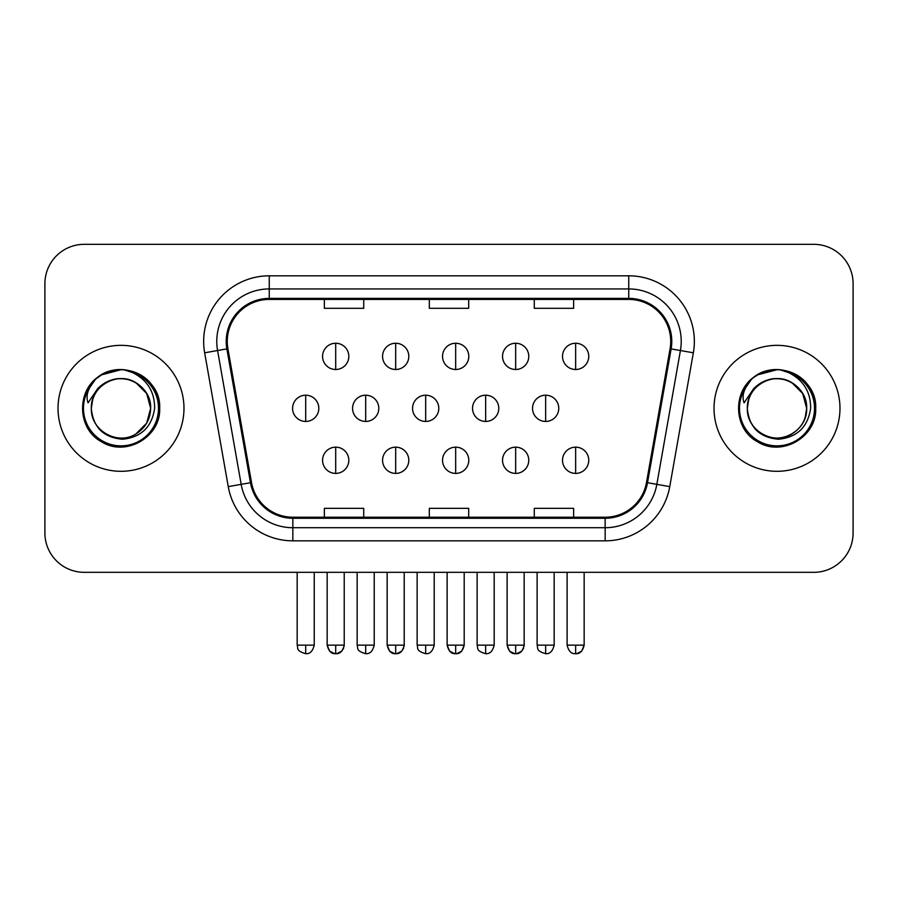 <?xml version="1.0" encoding="UTF-8"?>
<svg xmlns="http://www.w3.org/2000/svg" width="898" height="898" viewBox="0 0 898 898"><rect width="100%" height="100%" fill="white"/><g stroke="black" fill="none" stroke-linecap="round" stroke-linejoin="round"><path stroke-width="1.35" d="M58.022 408.332A62.972 62.972 0 0 0 120.994 471.304A62.972 62.972 0 0 0 183.978 408.332A62.972 62.972 0 0 0 120.994 345.348A62.972 62.972 0 0 0 58.022 408.332A62.972 62.972 0 0 0 120.994 471.304A62.972 62.972 0 0 0 183.978 408.332A62.972 62.972 0 0 0 120.994 345.348A62.972 62.972 0 0 0 58.022 408.332M714.022 408.332A62.972 62.972 0 0 0 777.006 471.304A62.972 62.972 0 0 0 839.978 408.332A62.972 62.972 0 0 0 777.006 345.348A62.972 62.972 0 0 0 714.022 408.332A62.972 62.972 0 0 0 777.006 471.304A62.972 62.972 0 0 0 839.978 408.332A62.972 62.972 0 0 0 777.006 345.348A62.972 62.972 0 0 0 714.022 408.332M227.273 341.42A41.981 41.981 0 0 1 269.254 299.427L628.746 299.427A41.981 41.981 0 0 1 670.088 348.705L646.493 482.529A41.981 41.981 0 0 1 605.151 517.226L292.849 517.226A41.981 41.981 0 0 1 251.507 482.529L227.912 348.705A41.981 41.981 0 0 1 227.273 341.42M226.217 341.42A43.037 43.037 0 0 0 226.868 348.884L250.475 482.709A43.037 43.037 0 0 0 292.849 518.269L605.151 518.269A43.037 43.037 0 0 0 647.525 482.709L671.132 348.884A43.037 43.037 0 0 0 628.746 298.383L269.254 298.383A43.037 43.037 0 0 0 226.217 341.42M204.654 352.802A65.599 65.599 0 0 1 269.254 275.809L628.746 275.809A65.599 65.599 0 0 1 693.346 352.802L669.751 486.626A65.599 65.599 0 0 1 605.151 540.843L292.849 540.843A65.599 65.599 0 0 1 228.249 486.626L204.654 352.802L217.574 350.523A52.477 52.477 0 0 1 269.254 288.931L628.746 288.931A52.477 52.477 0 0 1 680.426 350.523L656.831 484.359A52.477 52.477 0 0 1 605.151 527.721L292.849 527.721A52.477 52.477 0 0 1 241.169 484.359L217.574 350.523A52.477 52.477 0 0 1 216.777 341.42M853.1 283.689A39.355 39.355 0 0 0 813.745 244.323L84.255 244.323A39.355 39.355 0 0 0 44.9 283.689L44.9 532.974A39.355 39.355 0 0 0 84.255 572.329L813.745 572.329A39.355 39.355 0 0 0 853.1 532.974L853.1 283.689L853.1 532.974M429.323 299.427L429.323 308.317L468.677 308.317L468.677 299.427M324.358 299.427L324.358 308.317L363.724 308.317L363.724 299.427M534.276 299.427L534.276 308.317L573.642 308.317L573.642 299.427M468.677 517.226L468.677 508.335L429.323 508.335L429.323 517.226M363.724 517.226L363.724 508.335L324.358 508.335L324.358 517.226M573.642 517.226L573.642 508.335L534.276 508.335L534.276 517.226M44.9 283.689L44.9 532.974M813.745 244.323L84.255 244.323M84.255 572.329L813.745 572.329M335.695 343.249A13.122 13.122 0 0 0 322.573 356.371A13.122 13.122 0 0 0 335.695 369.493A13.122 13.122 0 0 0 348.817 356.371A13.122 13.122 0 0 0 335.695 343.249L335.695 369.493A13.122 13.122 0 0 0 348.817 356.371A13.122 13.122 0 0 0 335.695 343.249M305.702 395.21A13.122 13.122 0 0 0 292.58 408.332A13.122 13.122 0 0 0 305.702 421.443A13.122 13.122 0 0 0 318.824 408.332A13.122 13.122 0 0 0 305.702 395.21L305.702 421.443A13.122 13.122 0 0 0 318.824 408.332A13.122 13.122 0 0 0 305.702 395.21M335.695 447.159A13.122 13.122 0 0 0 322.573 460.281A13.122 13.122 0 0 0 335.695 473.403A13.122 13.122 0 0 0 348.817 460.281A13.122 13.122 0 0 0 335.695 447.159L335.695 473.403A13.122 13.122 0 0 0 348.817 460.281A13.122 13.122 0 0 0 335.695 447.159M395.681 343.249A13.122 13.122 0 0 0 382.559 356.371A13.122 13.122 0 0 0 395.681 369.493A13.122 13.122 0 0 0 408.803 356.371A13.122 13.122 0 0 0 395.681 343.249L395.681 369.493A13.122 13.122 0 0 0 408.803 356.371A13.122 13.122 0 0 0 395.681 343.249M455.668 343.249A13.122 13.122 0 0 0 442.546 356.371A13.122 13.122 0 0 0 455.668 369.493A13.122 13.122 0 0 0 468.79 356.371A13.122 13.122 0 0 0 455.668 343.249L455.668 369.493A13.122 13.122 0 0 0 468.79 356.371A13.122 13.122 0 0 0 455.668 343.249M515.654 343.249A13.122 13.122 0 0 0 502.532 356.371A13.122 13.122 0 0 0 515.654 369.493A13.122 13.122 0 0 0 528.765 356.371A13.122 13.122 0 0 0 515.654 343.249L515.654 369.493A13.122 13.122 0 0 0 528.765 356.371A13.122 13.122 0 0 0 515.654 343.249M575.64 343.249A13.122 13.122 0 0 0 562.518 356.371A13.122 13.122 0 0 0 575.64 369.493A13.122 13.122 0 0 0 588.751 356.371A13.122 13.122 0 0 0 575.64 343.249L575.64 369.493A13.122 13.122 0 0 0 588.751 356.371A13.122 13.122 0 0 0 575.64 343.249M365.688 395.21A13.122 13.122 0 0 0 352.566 408.332A13.122 13.122 0 0 0 365.688 421.443A13.122 13.122 0 0 0 378.81 408.332A13.122 13.122 0 0 0 365.688 395.21L365.688 421.443A13.122 13.122 0 0 0 378.81 408.332A13.122 13.122 0 0 0 365.688 395.21M425.674 395.21A13.122 13.122 0 0 0 412.552 408.332A13.122 13.122 0 0 0 425.674 421.443A13.122 13.122 0 0 0 438.796 408.332A13.122 13.122 0 0 0 425.674 395.21L425.674 421.443A13.122 13.122 0 0 0 438.796 408.332A13.122 13.122 0 0 0 425.674 395.21M485.661 395.21A13.122 13.122 0 0 0 472.539 408.332A13.122 13.122 0 0 0 485.661 421.443A13.122 13.122 0 0 0 498.783 408.332A13.122 13.122 0 0 0 485.661 395.21L485.661 421.443A13.122 13.122 0 0 0 498.783 408.332A13.122 13.122 0 0 0 485.661 395.21M395.681 447.159A13.122 13.122 0 0 0 382.559 460.281A13.122 13.122 0 0 0 395.681 473.403A13.122 13.122 0 0 0 408.803 460.281A13.122 13.122 0 0 0 395.681 447.159L395.681 473.403A13.122 13.122 0 0 0 408.803 460.281A13.122 13.122 0 0 0 395.681 447.159M455.668 447.159A13.122 13.122 0 0 0 442.546 460.281A13.122 13.122 0 0 0 455.668 473.403A13.122 13.122 0 0 0 468.79 460.281A13.122 13.122 0 0 0 455.668 447.159L455.668 473.403A13.122 13.122 0 0 0 468.79 460.281A13.122 13.122 0 0 0 455.668 447.159M515.654 447.159A13.122 13.122 0 0 0 502.532 460.281A13.122 13.122 0 0 0 515.654 473.403A13.122 13.122 0 0 0 528.765 460.281A13.122 13.122 0 0 0 515.654 447.159L515.654 473.403A13.122 13.122 0 0 0 528.765 460.281A13.122 13.122 0 0 0 515.654 447.159M575.64 447.159A13.122 13.122 0 0 0 562.518 460.281A13.122 13.122 0 0 0 575.64 473.403A13.122 13.122 0 0 0 588.751 460.281A13.122 13.122 0 0 0 575.64 447.159L575.64 473.403A13.122 13.122 0 0 0 588.751 460.281A13.122 13.122 0 0 0 575.64 447.159M92.707 399.408L91.304 408.332C93.111 427.291 103.517 437.595 122.521 439.257C141.199 437.315 151.897 427.01 154.613 408.332C154.748 391.966 147.44 380.079 132.713 372.67L123.857 369.751C113.159 369.123 103.73 372.266 95.57 379.181L90.215 386.858C86.96 392.359 86.242 397.691 88.071 402.865L97.624 388.699C106.525 379.798 117.122 376.857 129.402 379.888A29.656 29.656 0 0 0 92.707 399.408L91.338 408.332C91.742 397.141 96.681 388.576 106.166 382.638C124.654 370.807 151.672 386.398 150.651 408.332L146.677 423.16L135.823 434.015M91.338 408.332C90.328 386.398 117.335 370.807 135.823 382.638C145.308 388.576 150.258 397.141 150.651 408.332C149.73 394.076 142.647 384.602 129.402 379.888L135.823 382.638L146.677 393.492L150.651 408.332C150.258 419.512 145.308 428.077 135.823 434.015C117.335 445.857 90.328 430.254 91.338 408.332C91.742 397.141 96.681 388.576 106.166 382.638C124.654 370.807 151.672 386.398 150.651 408.332L149.169 417.581M95.648 379.113L101.654 374.836L121.297 369.65L101.654 374.836L95.648 379.113L101.654 374.836L121.297 369.65L101.654 374.836L95.648 379.113L101.654 374.836L121.297 369.65M95.57 379.181C118.098 357.078 161.472 376.262 159.676 408.332C160.989 436.922 125.765 457.262 101.654 441.827C76.229 428.672 76.229 387.992 101.654 374.836C125.765 359.391 160.989 379.731 159.676 408.332C160.989 436.922 125.765 457.262 101.654 441.827C76.229 428.672 76.229 387.992 101.654 374.836C125.765 359.391 160.989 379.731 159.676 408.332C160.989 436.922 125.765 457.262 101.654 441.827C76.229 428.672 76.229 387.992 101.654 374.836C125.765 359.391 160.989 379.731 159.676 408.332C160.989 436.922 125.765 457.262 101.654 441.827C76.229 428.672 76.229 387.992 101.654 374.836C125.765 359.391 160.989 379.731 159.676 408.332C160.989 436.922 125.765 457.262 101.654 441.827C76.229 428.672 76.229 387.992 101.654 374.836C118.222 364.824 142.277 369.942 152.795 386.308M748.719 399.408L747.304 408.332C749.123 427.291 759.528 437.595 778.532 439.257C797.2 437.315 807.897 427.01 810.625 408.332C810.748 391.966 803.452 380.079 788.725 372.67L779.857 369.751C769.159 369.123 759.73 372.266 751.57 379.181L746.227 386.858C742.96 392.359 742.253 397.691 744.083 402.865L753.635 388.699C762.537 379.798 773.122 376.857 785.413 379.888A29.656 29.656 0 0 0 748.719 399.408L747.349 408.332L748.719 399.408M785.413 379.888C798.659 384.602 805.742 394.076 806.662 408.332L802.689 393.492L791.834 382.638L785.413 379.888L791.834 382.638L802.689 393.492L806.662 408.332C807.672 430.254 780.665 445.857 762.178 434.015C752.692 428.077 747.742 419.512 747.349 408.332C747.742 397.141 752.692 388.576 762.178 382.638C780.665 370.807 807.672 386.398 806.662 408.332C806.258 419.512 801.319 428.077 791.834 434.015C773.346 445.857 746.328 430.254 747.349 408.332C746.328 386.398 773.346 370.807 791.834 382.638C801.319 388.576 806.258 397.141 806.662 408.332L805.18 417.581M753.68 377.474L757.665 374.836L777.309 369.65L757.665 374.836L753.68 377.474L757.665 374.836L777.309 369.65L757.665 374.836L754.118 377.149M751.57 379.181C774.11 357.078 817.472 376.262 815.687 408.332C817 436.922 781.776 457.262 757.665 441.827C732.24 428.672 732.24 387.992 757.665 374.836C781.776 359.391 817 379.731 815.687 408.332C817 436.922 781.776 457.262 757.665 441.827C732.24 428.672 732.24 387.992 757.665 374.836C781.776 359.391 817 379.731 815.687 408.332C817 436.922 781.776 457.262 757.665 441.827C732.24 428.672 732.24 387.992 757.665 374.836C781.776 359.391 817 379.731 815.687 408.332C817 436.922 781.776 457.262 757.665 441.827C732.24 428.672 732.24 387.992 757.665 374.836C781.776 359.391 817 379.731 815.687 408.332C817 436.922 781.776 457.262 757.665 441.827C732.24 428.672 732.24 387.992 757.665 374.836C774.233 364.824 798.288 369.942 808.795 386.308M545.647 395.21A13.122 13.122 0 0 0 532.525 408.332A13.122 13.122 0 0 0 545.647 421.443A13.122 13.122 0 0 0 558.758 408.332A13.122 13.122 0 0 0 545.647 395.21L545.647 421.443A13.122 13.122 0 0 0 558.758 408.332A13.122 13.122 0 0 0 545.647 395.21M628.746 275.809L628.746 298.383M217.574 350.523L226.868 348.884M292.849 540.843L292.849 518.269M605.151 518.269L605.151 540.843M647.525 482.709L669.751 486.626M228.249 486.626L250.475 482.709M671.132 348.884L693.346 352.802M269.254 275.809L269.254 298.383M305.702 645.146L297.171 645.146C298.383 647.795 295.352 650.792 305.702 653.677L305.702 645.146L314.233 645.146L314.233 572.329M327.164 572.329L327.164 645.146C328.657 651.23 331.497 654.07 335.695 653.677L335.695 645.146L327.164 645.146L329.667 651.173L334.426 653.576M344.125 646.414L344.226 645.157L335.695 645.146M365.688 645.146L357.157 645.146C358.358 647.795 355.339 650.792 365.688 653.677L365.688 645.146L374.219 645.146L374.219 572.329M425.674 645.146L417.143 645.146C418.345 647.795 415.325 650.792 425.674 653.677L425.674 645.146L434.205 645.146L434.205 572.329M485.661 645.146L477.13 645.146C478.331 647.795 475.311 650.792 485.661 653.677L485.661 645.146L494.181 645.146L494.181 572.329M387.15 572.329L387.15 645.146C388.643 651.23 391.483 654.07 395.681 653.677L395.681 645.146L387.15 645.146L389.653 651.173L394.413 653.576M404.111 646.414L404.212 645.157L395.681 645.146M447.137 572.329L447.137 645.146C448.63 651.23 451.469 654.07 455.668 653.677L455.668 645.146L447.137 645.146L449.64 651.173L454.399 653.576M456.936 653.576L461.695 651.173L464.199 645.146L455.668 645.146M507.123 572.329L507.123 645.146C508.616 651.23 511.456 654.07 515.654 653.677L515.654 645.146L507.123 645.146L509.615 651.173L514.386 653.576M524.084 646.414L524.174 645.157L515.654 645.146M575.64 645.146L567.109 645.146C568.591 651.23 571.442 654.07 575.64 653.677L575.64 645.146L584.16 645.146L581.668 651.173L576.898 653.576M90.215 386.858A37.536 37.536 0 0 0 120.994 445.857A37.536 37.536 0 0 0 132.713 372.67M746.227 386.858A37.536 37.536 0 0 0 777.006 445.857A37.536 37.536 0 0 0 788.725 372.67M545.647 645.146L537.116 645.146C538.317 647.795 535.298 650.792 545.647 653.677L545.647 645.146L554.167 645.146L554.167 572.329M343.631 648.277L341.723 651.173L336.963 653.576M297.171 645.146L297.171 572.329M314.233 645.146C312.74 651.23 309.9 654.07 305.702 653.677M335.695 653.677C339.893 654.07 342.733 651.23 344.226 645.146L344.226 572.329M403.617 648.277L401.709 651.173L396.95 653.576M523.579 648.277L521.682 651.173L516.911 653.576M357.157 645.146L357.157 572.329M374.219 645.146C372.726 651.23 369.886 654.07 365.688 653.677M417.143 645.146L417.143 572.329M434.205 645.146C432.713 651.23 429.873 654.07 425.674 653.677M477.13 645.146L477.13 572.329M494.181 645.146C492.699 651.23 489.859 654.07 485.661 653.677M395.681 653.677C399.879 654.07 402.719 651.23 404.212 645.146L404.212 572.329M455.668 653.677C459.866 654.07 462.706 651.23 464.199 645.146L464.199 572.329M515.654 653.677C519.852 654.07 522.692 651.23 524.174 645.146L524.174 572.329M575.64 653.677C579.827 654.07 582.679 651.23 584.16 645.146L584.16 572.329M567.109 645.146L567.109 572.329M537.116 645.146L537.116 572.329M554.167 645.146C552.685 651.23 549.834 654.07 545.647 653.677"/></g></svg>
